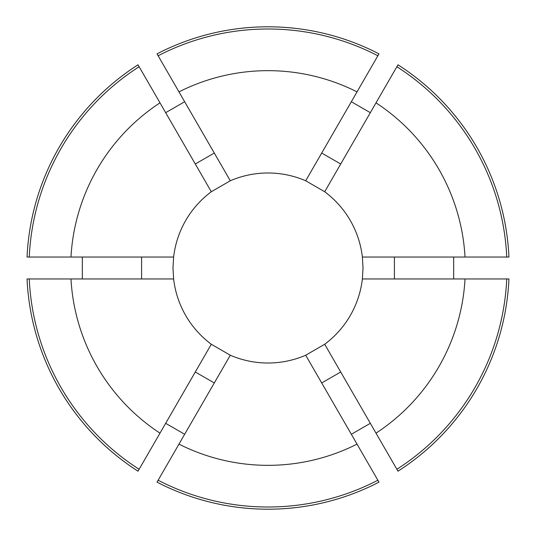 <?xml version="1.0" encoding="UTF-8"?>
<svg xmlns="http://www.w3.org/2000/svg" width="536" height="536" viewBox="0 0 536 536"><rect width="100%" height="100%" fill="white"/><g stroke="black" fill="none" stroke-linecap="round" stroke-linejoin="round"><path stroke-width="0.8" d="M82.33 257.039L82.33 278.961M27.048 257.039A241.2 241.2 0 0 1 138.027 64.809L139.132 66.719A239.002 239.002 0 0 0 29.252 257.039L27.048 257.039M184.659 101.726L165.671 112.687M357.023 91.884A197.335 197.335 0 0 0 178.977 91.884L157.021 53.848A241.2 241.2 0 0 1 378.979 53.848L305.694 180.779A95.019 95.019 0 0 0 230.306 180.779L211.311 191.747A95.019 95.019 0 0 0 173.617 257.039L172.981 268L173.617 278.961A95.019 95.019 0 0 0 211.311 344.253L230.306 355.221A95.019 95.019 0 0 0 305.694 355.221L324.689 344.253A95.019 95.019 0 0 0 362.383 278.961L363.019 268L362.383 257.039A95.019 95.019 0 0 0 324.689 191.747L305.694 180.779M370.329 112.687L351.341 101.726M465.027 257.039A197.335 197.335 0 0 0 376.011 102.852L397.973 64.809A241.2 241.2 0 0 1 508.952 257.039L362.383 257.039M453.67 278.961L453.67 257.039M305.694 355.221L357.023 444.116A197.335 197.335 0 0 1 178.977 444.116L157.021 482.152A241.2 241.2 0 0 0 378.979 482.152L377.88 480.249A239.002 239.002 0 0 1 158.12 480.249M357.023 444.116L377.88 480.249M506.748 278.961L465.027 278.961A197.335 197.335 0 0 1 376.011 433.148L397.973 471.191A241.2 241.2 0 0 0 508.952 278.961L506.748 278.961A239.002 239.002 0 0 1 396.868 469.281M158.12 55.751A239.002 239.002 0 0 1 377.88 55.751M396.868 66.719A239.002 239.002 0 0 1 506.748 257.039M230.306 355.221L178.977 444.116M324.689 344.253L376.011 433.148M465.027 278.961L362.383 278.961M178.977 91.884L230.306 180.779M376.011 102.852L324.689 191.747M351.341 434.274L370.329 423.313M165.671 423.313L184.659 434.274M139.132 469.281L138.027 471.191A241.2 241.2 0 0 1 27.048 278.961L70.973 278.961A197.335 197.335 0 0 0 159.989 433.148L139.132 469.281A239.002 239.002 0 0 1 29.252 278.961M173.617 257.039L70.973 257.039A197.335 197.335 0 0 1 159.989 102.852L139.132 66.719M70.973 257.039L29.252 257.039M211.311 344.253L159.989 433.148M173.617 278.961L70.973 278.961M159.989 102.852L211.311 191.747M141.584 278.961L141.584 257.039M394.416 278.961L394.416 257.039M321.714 153.041L340.702 164.003M195.298 164.003L214.286 153.041M214.286 382.959L195.298 371.997M340.702 371.997L321.714 382.959"/></g></svg>
